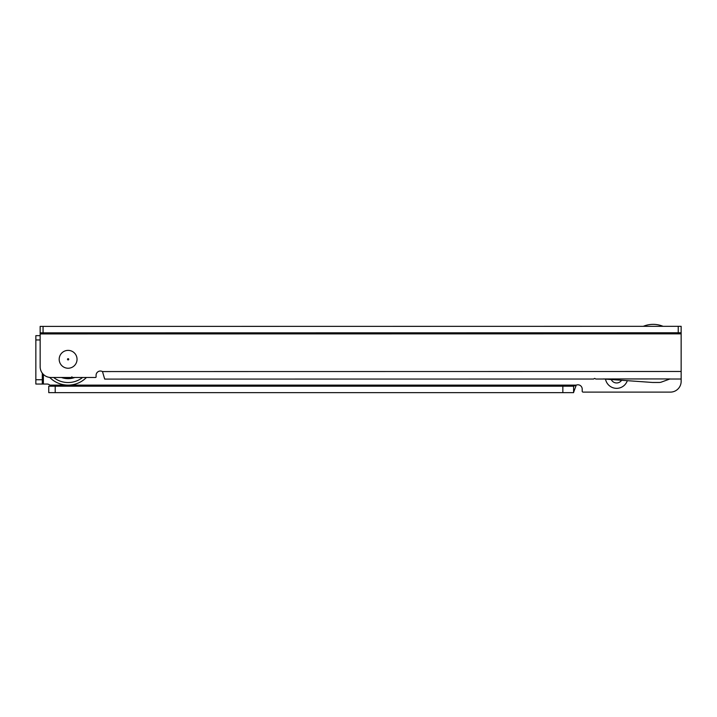 <?xml version="1.0" encoding="UTF-8"?>
<svg xmlns="http://www.w3.org/2000/svg" width="717" height="717" viewBox="0 0 717 717"><rect width="100%" height="100%" fill="white"/><g stroke="black" fill="none" stroke-linecap="round" stroke-linejoin="round"><path stroke-width="1.08" d="M42.303 373.181L42.303 379.741L35.85 379.741L35.85 335.646L40.152 335.646L35.85 335.646M51.337 386.194L49.876 385.119A4.302 4.302 0 0 0 47.035 384.043L35.85 384.043L35.85 379.741M42.303 384.043L42.303 379.741M562.845 386.194L48.756 386.194L48.756 392.647L573.6 392.647L573.6 386.194L562.845 386.194L562.845 392.647M627.303 380.7A11.293 11.293 0 0 1 605.524 379.185M669.803 379.015L681.15 379.015L681.15 381.354A10.755 10.755 0 0 1 670.395 392.109L583.172 392.109A1.075 1.075 0 0 1 582.204 391.509L582.204 389.098A4.302 4.302 0 0 0 576.262 385.119L573.6 386.194M681.15 359.19L681.15 338.334A10.755 10.755 0 0 0 681.141 338.092M611.269 379.58A5.915 5.915 0 0 0 621.558 380.297M50.315 386.194L49.876 385.119L68.088 385.119M68.142 385.119L576.262 385.119L573.6 392.351M663.073 326.325A25.812 25.812 0 0 0 643.292 326.325M59.188 359.307A8.927 8.927 0 0 1 68.115 350.38A8.927 8.927 0 0 1 77.042 359.307A8.927 8.927 0 0 1 68.115 368.233A8.927 8.927 0 0 1 59.188 359.307A8.927 8.927 0 0 0 68.115 368.233A8.927 8.927 0 0 0 77.042 359.307A8.927 8.927 0 0 0 68.115 350.38A8.927 8.927 0 0 0 59.188 359.307M603.311 379.024L595.8 379.024L594.68 378.379L593.559 379.033L104.682 379.087L102.468 371.567A4.302 4.302 0 0 0 96.078 375.332L96.078 377.061A0.645 0.645 0 0 1 95.478 377.483L50.907 377.483A10.755 10.755 0 0 1 40.152 366.728L40.152 333.925L681.141 333.844L681.141 326.316L43.065 326.396L43.065 332.849L678.228 332.769L678.228 326.316M40.152 326.396L40.152 332.849L40.152 326.396L43.065 326.396M40.152 333.925L40.152 332.849L43.065 332.849M678.228 332.769L681.141 332.769M681.15 379.015L681.141 333.844M104.682 379.087L104.682 378.639M603.096 378.952L670.019 378.943L661.45 382.062A6.668 6.668 0 0 1 659.174 382.466L652.766 382.466A6.668 6.668 0 0 1 652.3 382.448L603.096 378.952M67.497 359.307A0.618 0.618 0 0 1 68.115 358.688A0.618 0.618 0 0 1 68.733 359.307A0.618 0.618 0 0 1 68.115 359.925A0.618 0.618 0 0 1 67.497 359.307M65.39 377.483A1.075 1.075 0 0 1 64.136 378.253L65.148 378.217L64.136 378.253L64.216 377.68M71.879 376.757L72.103 378.253L71.091 378.217A1.291 1.291 0 0 1 70.624 377.483M74.783 377.483A19.359 19.359 0 0 1 61.456 377.483M86.443 377.483A25.812 25.812 0 0 1 49.724 377.42M70.849 377.483A1.075 1.075 0 0 0 72.103 378.253L71.091 378.217A19.144 19.144 0 0 1 65.148 378.217A1.291 1.291 0 0 0 65.614 377.483M40.152 339.948L35.85 339.948M55.209 386.194L55.209 392.647M43.378 374.408L43.378 384.043M681.15 371.487L102.468 371.567M82.58 377.483A23.231 23.231 0 0 1 53.65 377.483"/></g></svg>
